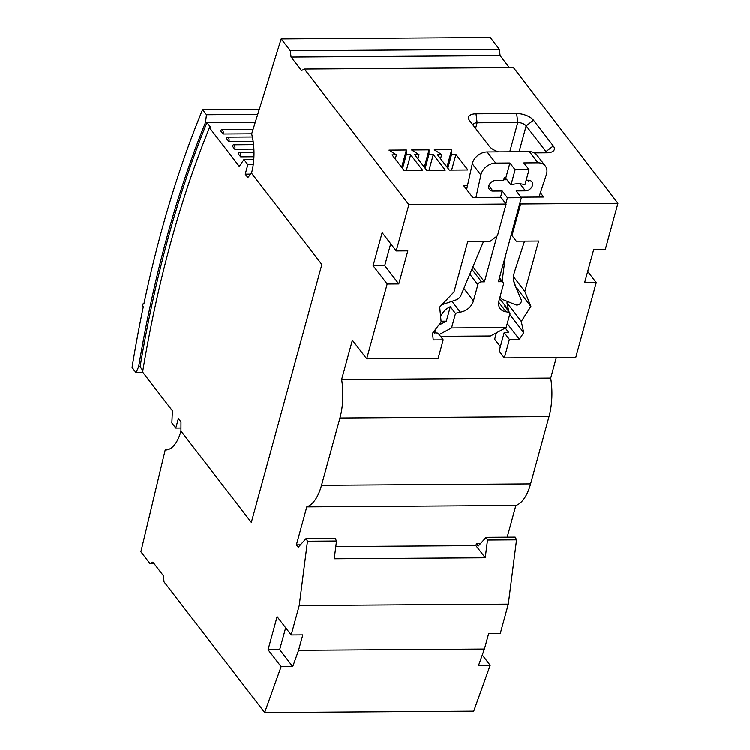 <?xml version="1.0" encoding="UTF-8"?>
<svg xmlns="http://www.w3.org/2000/svg" width="750" height="750" viewBox="0 0 750 750"><rect width="100%" height="100%" fill="white"/><g stroke="black" fill="none" stroke-linecap="round" stroke-linejoin="round"><path stroke-width="1.12" d="M296.409 544.828L306.797 506.85A45.834 21.159 -90.4 0 0 321.534 485.25L339.938 417.994A45.834 21.159 -90.4 0 0 341.644 379.481L352.378 340.247L366.703 358.856L387.178 284.034L398.794 283.959L407.841 250.884L396.225 250.969L408.872 204.722L304.378 69.009L301.481 70.566L291.056 57.028L290.306 50.737L281.184 38.897L251.662 133.894A39.281 18.141 89.6 0 1 251.512 173.175L321.872 264.553L251.334 522.375L180.975 431.006A39.281 18.141 89.6 0 1 165.609 449.981A39.281 18.141 89.6 0 1 165.197 449.972L140.887 551.747L150 563.587L152.897 562.041L163.322 575.578L164.072 581.869L264.666 712.5L473.738 711.103L490.191 665.25L478.575 665.325L484.434 649.003L298.584 650.241L302.803 634.828L291.188 634.903L299.241 605.475L307.481 541.181L336.525 540.984L335.175 538.275L306.141 538.472L298.228 547.2L296.409 544.828L300.403 544.8M307.481 541.181L306.141 538.472M496.434 332.803L494.662 339.3L500.363 346.697M505.303 328.05L508.837 332.644L504.197 332.681L499.134 351.169L504.347 357.938L575.784 357.469L596.25 282.638L584.634 282.712L593.681 249.647L605.297 249.572L617.944 203.325L513.45 67.622L304.378 69.009M366.703 358.856L438.141 358.387L443.203 339.891L433.247 339.956L432.553 333.244L441.141 321.994L439.716 307.078L453.984 291.984L467.784 241.537L490.144 241.388L497.484 235.744L506.147 204.075L408.872 204.722M281.184 38.897L490.256 37.5L499.378 49.341L500.128 55.641L509.381 67.65M165.197 449.972L166.013 449.972M392.053 154.828L404.044 170.4L422.625 170.278L410.644 154.706L406.284 154.734L406.406 149.972L388.988 150.094L396.412 154.8L392.053 154.828M426.694 170.25L445.275 170.128L433.294 154.556L428.934 154.584L429.056 149.822L411.637 149.934L419.062 154.65L414.703 154.678L426.694 170.25M449.344 170.1L467.925 169.969L455.934 154.406L451.584 154.434L451.706 149.672L434.288 149.784L441.713 154.5L437.353 154.528L449.344 170.1M498.591 151.847A13.097 6.038 -164.7 0 1 489.441 146.363L469.631 120.638A13.097 6.038 -164.7 0 1 469.622 120.628A13.097 6.038 -164.7 0 1 476.034 113.794L516.684 113.522A13.097 6.038 -164.7 0 1 533.513 120.216L553.322 145.931A13.097 6.038 -164.7 0 1 551.672 151.988A13.097 6.038 -164.7 0 1 546.919 152.775L534.431 152.859M467.512 185.625L463.65 185.653L472.772 197.494L500.944 197.306L506.147 204.075M520.988 197.175L543.628 197.025L540.403 192.834M519.938 203.025L520.669 203.981L617.944 203.325M291.056 57.028L500.128 55.641M290.306 50.737L499.378 49.341M150 563.587L154.078 563.569M298.584 650.241L292.734 666.562L281.119 666.638L264.666 712.5M299.241 605.475L508.313 604.087L500.269 633.506L488.653 633.591L484.434 649.003M335.812 546.525L475.903 545.588L476.447 543.628L478.266 546L486.169 537.272L487.519 539.981L485.25 557.719L334.247 558.722L336.525 540.984M508.313 604.087L516.562 539.784L515.212 537.075L486.169 537.272M487.519 539.981L516.562 539.784M476.447 543.628L480.441 543.6M507.206 537.131L515.869 505.453A45.834 21.159 -90.4 0 0 530.606 483.863L549.009 416.597A45.834 21.159 -90.4 0 0 550.716 378.084L556.322 357.6M306.797 506.85L515.869 505.453M341.644 379.481L550.716 378.084M508.8 311.288L506.953 302.85L507.75 301.603M516.309 288.244L513.769 280.95M504.347 357.938L509.409 339.45L519.356 339.375L523.734 332.634L521.287 321.459L530.897 306.469L524.841 291.506L538.641 241.059L516.281 241.209L512.006 235.65L520.669 203.981M281.119 666.638L268.069 649.697L277.116 616.631L291.188 634.903M396.225 250.969L382.153 232.688L373.106 265.763L387.178 284.034M587.7 271.528L596.25 282.638M482.288 654.984L490.191 665.25M504.197 332.681L509.409 339.45M432.984 332.681L437.991 333.122L443.203 339.891M516.281 241.209L512.006 235.65M513.591 276.9L524.841 291.506M516.562 287.85L530.897 306.469M506.953 302.85L521.287 321.459M509.738 314.466L523.734 332.634M507.234 323.634L519.356 339.375M546.525 152.784A6.544 3.019 15.3 0 0 545.981 151.575L526.172 125.859A6.544 3.019 15.3 0 0 517.762 122.513L477.113 122.784A6.544 3.019 15.3 0 0 473.4 124.434A6.544 3.019 15.3 0 0 473.756 125.991M440.559 158.7L441.713 154.5M446.962 167.016L451.706 149.672M447.834 168.141L451.584 154.434M451.65 170.081L455.934 154.406M417.909 158.85L419.062 154.65M424.312 167.166L429.056 149.822M425.184 168.291L428.934 154.584M429 170.231L433.294 154.556M395.259 159L396.412 154.8M401.663 167.316L406.406 149.972M402.534 168.441L406.284 154.734M406.35 170.381L410.644 154.706M475.903 545.588L485.25 557.719M373.106 265.763L384.722 265.678L390.703 243.797M384.722 265.678L398.794 283.959M268.069 649.697L279.684 649.622L285.675 627.741M279.684 649.622L292.734 666.562M505.753 178.2L510.966 184.969A22.913 17.372 142.4 0 1 524.897 184.875L529.059 169.669L515.119 169.763L509.906 162.994L505.753 178.2A22.913 17.372 142.4 0 0 504.966 178.472A0.656 0.497 -37.6 0 1 504.366 177.825A9.825 7.444 142.4 0 0 503.569 179.822L503.409 180.384L495.862 180.431A6.216 4.716 142.4 0 0 488.888 185.794A6.216 4.716 142.4 0 0 489.478 189.553A6.216 4.716 142.4 0 0 492.947 191.081L502.247 191.025L500.522 197.306M500.344 295.847A6.544 4.959 142.4 0 0 501.159 298.369A6.544 4.959 142.4 0 0 502.838 299.616L515.737 304.838A3.928 2.981 142.4 0 0 519.994 303.769A3.928 2.981 142.4 0 0 521.25 299.794L514.894 284.925A26.194 19.847 -37.6 0 1 514.35 272.419A26.194 19.847 -37.6 0 1 514.706 271.247L524.569 241.153M509.906 162.994L495.722 163.097A13.097 9.928 142.4 0 0 481.041 174.375A13.097 9.928 142.4 0 0 480.9 174.966L475.959 197.475M539.025 197.053L546.403 174.525A13.097 9.928 142.4 0 0 545.344 166.031L536.737 154.866A13.097 9.928 142.4 0 0 529.434 151.641L487.125 151.922A13.097 9.928 142.4 0 0 472.444 163.209A13.097 9.928 142.4 0 0 472.294 163.8L466.65 189.544M506.953 179.766L503.578 179.784M528.975 181.378L528.084 180.216L528.975 181.387L528.825 180.234M439.144 334.622L451.556 327.966L506.147 327.6L510.094 313.163A14.728 11.166 142.4 0 0 506.053 311.841A13.097 9.928 -37.6 0 1 500.222 308.7A13.097 9.928 -37.6 0 1 498.984 300.787L503.438 284.541A3.272 2.484 142.4 0 0 503.119 282.562A3.272 2.484 142.4 0 0 501.3 281.756L498.394 281.775L521.391 197.7L516.178 190.931L525.469 190.866A6.216 4.716 142.4 0 0 531.469 187.547A6.216 4.716 142.4 0 0 531.853 181.744A6.216 4.716 142.4 0 0 528.384 180.216L526.172 180.234M515.119 169.763L510.966 184.969M529.059 169.669L523.847 162.909L538.031 162.806L529.434 151.641M460.266 269.053L459.703 271.613A26.194 19.847 -37.6 0 1 458.494 275.503M441.872 304.791L456.066 299.934A6.544 4.959 142.4 0 0 460.95 295.453L483.572 241.434M441.066 321.225L446.344 321.197L438.572 325.359M496.959 236.147L484.453 281.869L481.547 281.887A3.272 2.484 142.4 0 0 477.881 284.709L473.438 300.956A13.097 9.928 -37.6 0 1 460.284 312.141A14.728 11.166 142.4 0 0 455.503 313.528L450.291 306.759L446.344 321.197M450.291 306.759A14.728 11.166 142.4 0 0 440.644 316.8M508.894 311.606A14.728 11.166 142.4 0 0 507.403 308.597A14.728 11.166 142.4 0 0 504.881 306.394L510.094 313.163M505.359 256.294L502.162 281.306M545.344 166.031A13.097 9.928 142.4 0 0 538.031 162.806M502.247 191.025L507.45 197.794L505.847 203.672M484.453 281.869L472.913 266.878M506.147 327.6L490.416 336.038L440.494 336.366M435.694 329.128L434.597 333.141M455.503 313.528L451.556 327.966M507.45 197.794L521.391 197.7M180.975 428.016L175.781 428.053L171.872 422.972L172.416 410.766L142.613 372.066A762.694 352.172 89.6 0 1 170.681 242.916A762.694 352.172 89.6 0 1 209.475 127.687L210.919 127.678L206.944 122.513L255.3 122.194M144.037 303.375L143.362 303.384L143.916 303.938A785.709 362.794 -90.4 0 1 202.584 109.631L206.494 114.713L205.491 122.522A772.509 356.709 -90.4 0 0 166.772 237.834A772.509 356.709 -90.4 0 0 138.637 366.9L140.091 366.891L142.875 370.509M205.491 122.522L206.944 122.513A772.509 356.709 -90.4 0 0 168.225 237.825A772.509 356.709 -90.4 0 0 140.091 366.891M143.362 303.384L142.594 305.484L143.297 306.9A785.709 362.794 -90.4 0 0 132.056 367.462L135.956 372.534L138.637 366.9M175.781 428.053L178.387 418.528L180.994 421.913L180.956 430.978L251.334 522.375L321.872 264.553L251.522 173.147M253.172 141.441L228.938 141.6L226.594 138.553A2.944 1.359 -90.4 0 1 227.747 137.128A2.944 1.359 -90.4 0 1 228.938 138.628A2.944 1.359 -90.4 0 1 228.938 141.6M253.95 156.741L240.666 156.834L238.322 153.787A2.944 1.359 -90.4 0 1 239.475 152.363A2.944 1.359 -90.4 0 1 240.666 153.853A2.944 1.359 -90.4 0 1 240.666 156.834M251.494 173.147L247.847 177.534L245.241 174.15L247.847 164.616L243.938 159.544L239.269 166.387L209.475 127.687M253.912 149.091L234.797 149.213L232.453 146.166A2.944 1.359 -90.4 0 1 233.606 144.75A2.944 1.359 -90.4 0 1 234.806 146.241A2.944 1.359 -90.4 0 1 234.797 149.213M251.691 133.791L223.078 133.987L220.725 130.941A2.944 1.359 -90.4 0 1 221.878 129.516A2.944 1.359 -90.4 0 1 223.078 131.016A2.944 1.359 -90.4 0 1 223.078 133.987M202.584 109.631L259.322 109.256M245.241 174.15L250.697 174.113M247.847 164.616L253.256 164.588M243.938 159.544L253.791 159.478M206.494 114.713L257.728 114.366M135.956 372.534L142.941 372.488M321.534 485.25L530.606 483.863M339.938 417.994L549.009 416.597M475.584 128.362L477.113 122.784L476.034 113.794M509.756 151.772L517.762 122.513L516.684 113.522M519.103 151.716L526.172 125.859L533.513 120.216M545.653 152.784L545.981 151.575L553.322 145.931M480.9 174.966L472.294 163.8M492.947 191.081L488.888 185.803M525.469 190.866L520.031 183.797M495.722 163.097L487.125 151.922M481.547 281.887L471.891 269.334M477.881 284.709L469.828 274.247M473.438 300.956L463.856 288.516M460.284 312.141L451.959 301.331M506.053 311.841L498.684 302.259M501.3 281.756L499.153 278.972M507.403 308.597L499.622 298.481M503.119 282.562L499.472 277.819M501.159 298.369L500.044 296.925M144.047 303.319L143.241 303.319M254.016 152.259L239.475 152.363M253.566 144.609L233.606 144.75M252.384 136.969L227.747 137.128M253.087 129.309L221.878 129.516"/></g></svg>
